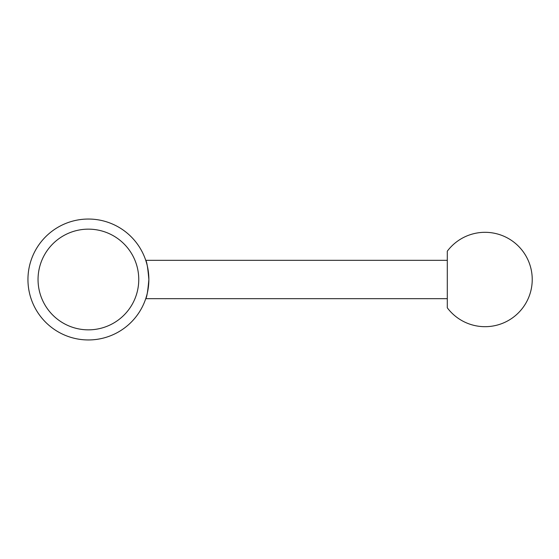 <?xml version="1.0" encoding="UTF-8"?>
<svg xmlns="http://www.w3.org/2000/svg" width="559" height="559" viewBox="0 0 559 559"><rect width="100%" height="100%" fill="white"/><g stroke="black" fill="none" stroke-linecap="round" stroke-linejoin="round"><path stroke-width="0.84" d="M148.862 279.5A60.456 60.456 0 0 0 88.406 219.044A60.456 60.456 0 0 0 27.95 279.5A60.456 60.456 0 0 0 88.406 339.956A60.456 60.456 0 0 0 148.862 279.5C147.842 267.852 146.8 261.458 145.738 260.333C146.8 261.458 147.842 267.852 148.862 279.5C147.842 291.148 146.8 297.542 145.738 298.667L447.298 298.667L447.298 251.187A47.187 47.187 0 0 1 532.231 279.5A47.187 47.187 0 0 1 447.298 307.813L447.298 279.5M138.758 279.5A50.352 50.352 0 0 0 88.406 229.148A50.352 50.352 0 0 0 38.047 279.5A50.352 50.352 0 0 0 88.406 329.852A50.352 50.352 0 0 0 138.758 279.5M447.298 251.187L447.298 260.333L145.738 260.333M447.298 298.667L447.298 307.813"/></g></svg>

